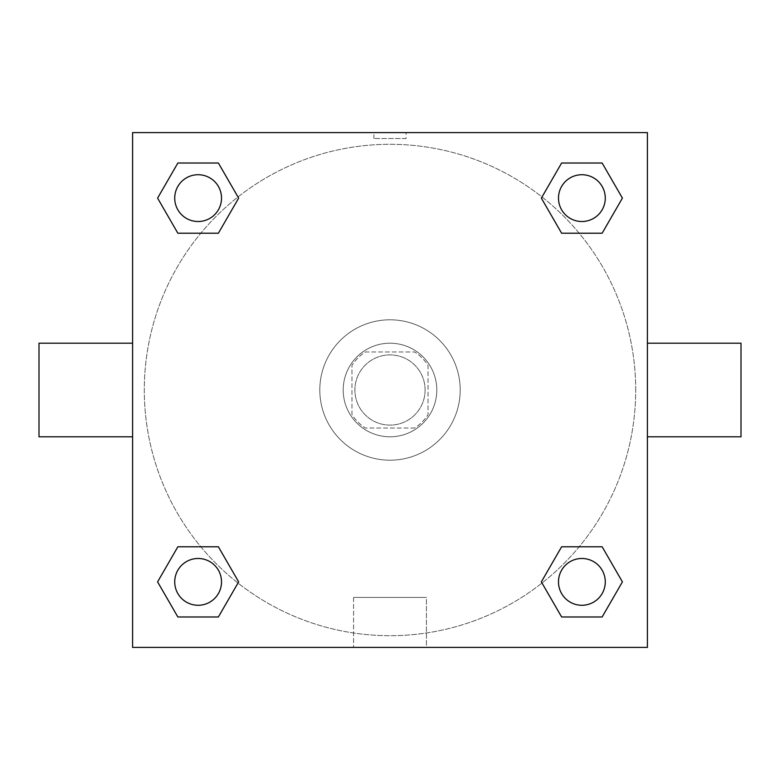 <?xml version="1.0" encoding="UTF-8"?>
<svg xmlns="http://www.w3.org/2000/svg" width="780" height="780" viewBox="0 0 780 780"><rect width="100%" height="100%" fill="white"/><g stroke="black" fill="none" stroke-linecap="round" stroke-linejoin="round"><path stroke-width="0.58" stroke-dasharray="3.9 2.92" d="M425.1 390A35.1 35.1 0 0 0 372.45 359.599A35.1 35.1 0 0 0 372.45 420.401A35.1 35.1 0 0 0 425.1 390A35.1 35.1 0 0 0 372.45 359.599A35.1 35.1 0 0 0 372.45 420.401A35.1 35.1 0 0 0 425.1 390M414.628 428.025L365.372 428.025A45.298 45.298 0 0 1 351.975 414.628L351.975 365.372A45.298 45.298 0 0 1 365.372 351.975L414.628 351.975A45.298 45.298 0 0 1 428.025 365.372L428.025 414.628A45.298 45.298 0 0 1 414.628 428.025L365.372 428.025A45.298 45.298 0 0 1 351.975 414.628L351.975 365.372A45.298 45.298 0 0 1 365.372 351.975L414.628 351.975A45.298 45.298 0 0 1 428.025 365.372L428.025 414.628A45.298 45.298 0 0 1 414.628 428.025M390 343.2A46.8 46.8 0 0 1 430.531 413.4A46.8 46.8 0 0 1 349.469 413.4A46.8 46.8 0 0 1 390 343.2A46.8 46.8 0 0 0 343.2 390A46.8 46.8 0 0 0 390 436.8A46.8 46.8 0 0 0 436.8 390A46.8 46.8 0 0 0 390 343.2M460.2 390A70.2 70.2 0 0 0 354.9 329.209A70.2 70.2 0 0 0 354.9 450.791A70.2 70.2 0 0 0 460.2 390A70.2 70.2 0 0 0 354.9 329.209A70.2 70.2 0 0 0 354.9 450.791A70.2 70.2 0 0 0 460.2 390M200.821 233.22L177.859 233.22L200.821 233.22L177.859 233.22L157.589 198.12L177.859 163.02L218.38 163.02L238.651 198.12L218.38 233.22M218.38 546.78L238.651 581.88L218.38 546.78L238.651 581.88L218.38 546.78L238.651 581.88L218.38 616.98L177.859 616.98L157.589 581.88L177.859 546.78L200.821 546.78M132.6 647.4L132.6 132.6L647.4 132.6L647.4 647.4L132.6 647.4L132.6 132.6L647.4 132.6L647.4 647.4L132.6 647.4L132.6 132.6L647.4 132.6L647.4 647.4L132.6 647.4M561.62 233.22L541.349 198.12L561.62 233.22L541.349 198.12L561.62 233.22L541.349 198.12L561.62 163.02L602.14 163.02L622.411 198.12L602.14 233.22L579.179 233.22M579.179 546.78L602.14 546.78L579.179 546.78L602.14 546.78L622.411 581.88L602.14 616.98L561.62 616.98L541.349 581.88L561.62 546.78M406.087 132.6L373.912 132.6L406.087 132.6L373.912 132.6L406.087 132.6L373.912 132.61L406.087 132.6L406.087 138.499L373.912 138.499L406.087 138.499M635.7 390A245.7 245.7 0 0 0 267.15 177.216A245.7 245.7 0 0 0 267.15 602.784A245.7 245.7 0 0 0 635.7 390A245.7 245.7 0 0 0 267.15 177.216A245.7 245.7 0 0 0 267.15 602.784A245.7 245.7 0 0 0 635.7 390M221.52 581.88A23.4 23.4 0 0 0 186.42 561.62A23.4 23.4 0 0 0 186.42 602.14A23.4 23.4 0 0 0 221.52 581.88A23.4 23.4 0 0 0 186.42 561.62A23.4 23.4 0 0 0 186.42 602.14A23.4 23.4 0 0 0 221.52 581.88A23.4 23.4 0 0 0 186.42 561.62A23.4 23.4 0 0 0 186.42 602.14A23.4 23.4 0 0 0 221.52 581.88A23.4 23.4 0 0 0 186.42 561.62A23.4 23.4 0 0 0 186.42 602.14A23.4 23.4 0 0 0 221.52 581.88A23.4 23.4 0 0 0 186.42 561.62A23.4 23.4 0 0 0 186.42 602.14A23.4 23.4 0 0 0 221.52 581.88M221.52 198.12A23.4 23.4 0 0 0 186.42 177.859A23.4 23.4 0 0 0 186.42 218.38A23.4 23.4 0 0 0 221.52 198.12A23.4 23.4 0 0 0 186.42 177.859A23.4 23.4 0 0 0 186.42 218.38A23.4 23.4 0 0 0 221.52 198.12A23.4 23.4 0 0 0 186.42 177.859A23.4 23.4 0 0 0 186.42 218.38A23.4 23.4 0 0 0 221.52 198.12A23.4 23.4 0 0 0 186.42 177.859A23.4 23.4 0 0 0 186.42 218.38A23.4 23.4 0 0 0 221.52 198.12A23.4 23.4 0 0 0 186.42 177.859A23.4 23.4 0 0 0 186.42 218.38A23.4 23.4 0 0 0 221.52 198.12M605.28 198.12A23.4 23.4 0 0 0 570.18 177.859A23.4 23.4 0 0 0 570.18 218.38A23.4 23.4 0 0 0 605.28 198.12A23.4 23.4 0 0 0 570.18 177.859A23.4 23.4 0 0 0 570.18 218.38A23.4 23.4 0 0 0 605.28 198.12A23.4 23.4 0 0 0 570.18 177.859A23.4 23.4 0 0 0 570.18 218.38A23.4 23.4 0 0 0 605.28 198.12A23.4 23.4 0 0 0 570.18 177.859A23.4 23.4 0 0 0 570.18 218.38A23.4 23.4 0 0 0 605.28 198.12A23.4 23.4 0 0 0 570.18 177.859A23.4 23.4 0 0 0 570.18 218.38A23.4 23.4 0 0 0 605.28 198.12M558.48 581.88A23.4 23.4 0 0 1 593.58 561.62A23.4 23.4 0 0 1 593.58 602.14A23.4 23.4 0 0 1 558.48 581.88A23.4 23.4 0 0 1 593.58 561.62A23.4 23.4 0 0 1 593.58 602.14A23.4 23.4 0 0 1 558.48 581.88M426.426 647.4L353.574 647.4L426.426 647.4L353.574 647.4L426.426 647.4L426.426 597.422L353.574 597.422L426.426 597.422L353.574 597.422L426.426 597.422L426.426 647.4M132.6 390L132.6 343.2L132.61 390M647.4 390L647.4 343.2L647.39 390M741 343.2L741 436.8M39 436.8L39 343.2M177.859 616.98L157.589 581.88L177.859 546.78L157.589 581.88L177.859 546.78L157.589 581.88L177.859 616.98L157.589 581.88L177.859 616.98L218.38 616.98L177.859 616.98M238.651 581.88L218.38 616.98L238.651 581.88M541.349 198.12L561.62 163.02L602.14 163.02L622.411 198.12L602.14 233.22L622.411 198.12L602.14 233.22L622.411 198.12L602.14 163.02L622.411 198.12L602.14 163.02L561.62 163.02L541.349 198.12M177.859 233.22L157.589 198.12L177.859 163.02L218.38 163.02L238.651 198.12L218.38 163.02L238.651 198.12L218.38 163.02L177.859 163.02L157.589 198.12L177.859 163.02L157.589 198.12L177.859 233.22M561.62 616.98L541.349 581.88L561.62 616.98L541.349 581.88L561.62 616.98L602.14 616.98L561.62 616.98M602.14 546.78L622.411 581.88L602.14 616.98L622.411 581.88L602.14 616.98L622.411 581.88L602.14 546.78M605.28 581.88A23.4 23.4 0 0 0 570.18 561.62A23.4 23.4 0 0 0 570.18 602.14A23.4 23.4 0 0 0 605.28 581.88A23.4 23.4 0 0 0 570.18 561.62A23.4 23.4 0 0 0 570.18 602.14A23.4 23.4 0 0 0 605.28 581.88A23.4 23.4 0 0 0 570.18 561.62A23.4 23.4 0 0 0 570.18 602.14A23.4 23.4 0 0 0 605.28 581.88M353.574 597.422L353.574 647.4L353.574 597.422M373.912 138.499L373.912 132.6"/><path stroke-width="1.17" d="M218.38 233.22L177.859 233.22L157.589 198.12L177.859 163.02L218.38 163.02L238.651 198.12L218.38 233.22L177.859 233.22L200.821 233.22M200.821 546.78L218.38 546.78L238.651 581.88L218.38 616.98L177.859 616.98L157.589 581.88L177.859 546.78L218.38 546.78M579.179 233.22L561.62 233.22L541.349 198.12L561.62 163.02L602.14 163.02L622.411 198.12L602.14 233.22L561.62 233.22M561.62 546.78L602.14 546.78L622.411 581.88L602.14 616.98L561.62 616.98L541.349 581.88L561.62 546.78L602.14 546.78L579.179 546.78M647.4 436.8L741 436.8L741 343.2L647.4 343.2M132.6 343.2L39 343.2L39 436.8L132.6 436.8M132.6 132.6L647.4 132.6L647.4 647.4L132.6 647.4L132.6 132.6M602.14 616.98L561.62 616.98L602.14 616.98M605.28 581.88A23.4 23.4 0 0 0 570.18 561.62A23.4 23.4 0 0 0 570.18 602.14A23.4 23.4 0 0 0 605.28 581.88M218.38 616.98L177.859 616.98L218.38 616.98M221.52 581.88A23.4 23.4 0 0 0 186.42 561.62A23.4 23.4 0 0 0 186.42 602.14A23.4 23.4 0 0 0 221.52 581.88M561.62 163.02L602.14 163.02L561.62 163.02M605.28 198.12A23.4 23.4 0 0 0 570.18 177.859A23.4 23.4 0 0 0 570.18 218.38A23.4 23.4 0 0 0 605.28 198.12M177.859 163.02L218.38 163.02L177.859 163.02M221.52 198.12A23.4 23.4 0 0 0 186.42 177.859A23.4 23.4 0 0 0 186.42 218.38A23.4 23.4 0 0 0 221.52 198.12"/></g></svg>
